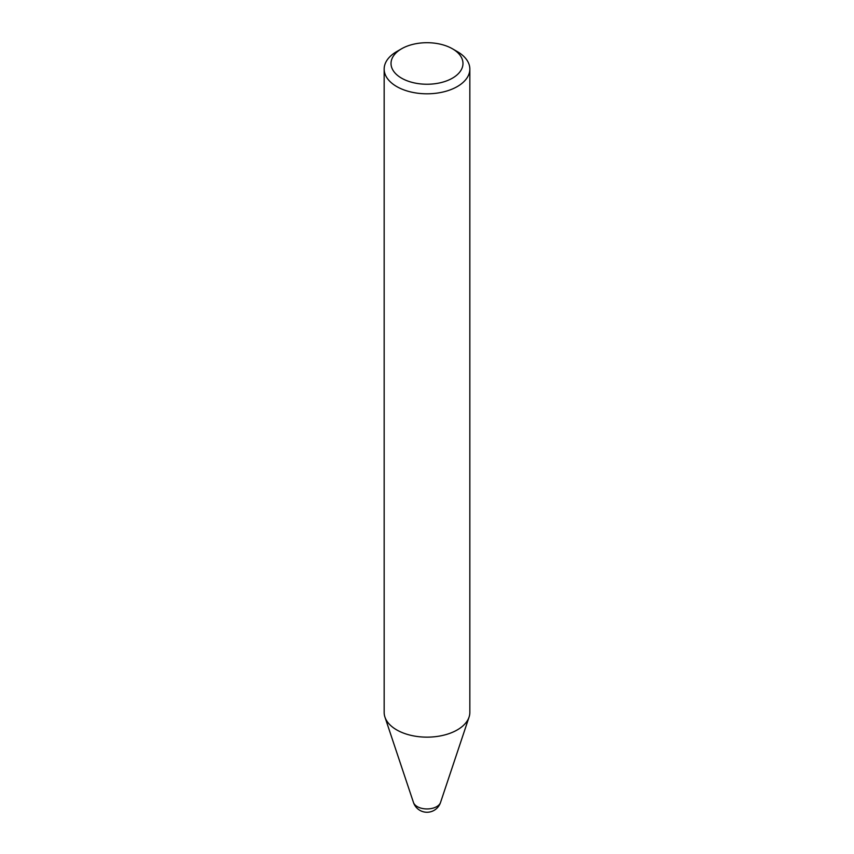 <?xml version="1.0" encoding="UTF-8"?>
<svg xmlns="http://www.w3.org/2000/svg" width="854" height="854" viewBox="0 0 854 854"><rect width="100%" height="100%" fill="white"/><g stroke="black" fill="none" stroke-linecap="round" stroke-linejoin="round"><path stroke-width="1.28" d="M440.525 802.493A14.251 14.251 0 0 1 413.475 802.493L413.475 802.493A13.771 7.953 0 0 0 417.264 806.603A13.771 7.953 0 0 0 431.035 808.589A13.771 7.953 0 0 0 440.525 802.493L469.059 717.104A42.839 24.734 180 0 1 439.554 736.063A42.839 24.734 180 0 1 396.715 729.903A42.839 24.734 180 0 1 384.94 717.104A42.839 24.734 180 0 1 384.161 712.417L384.161 69.067A42.839 24.734 180 0 1 396.715 51.582L401.561 48.785A35.985 20.774 0 0 0 401.561 78.162A35.985 20.774 0 0 0 452.439 78.162A35.985 20.774 0 0 0 452.439 48.785L457.285 51.582A42.839 24.734 180 0 1 469.839 69.067A42.839 24.734 180 0 1 443.397 91.922A42.839 24.734 180 0 1 396.715 86.553A42.839 24.734 180 0 1 384.161 69.067M469.839 69.067L469.839 712.417A42.839 24.734 180 0 1 469.059 717.104M457.285 51.582L452.439 48.785A35.985 20.774 0 0 0 401.561 48.785M413.475 802.493L384.94 717.104"/></g></svg>

